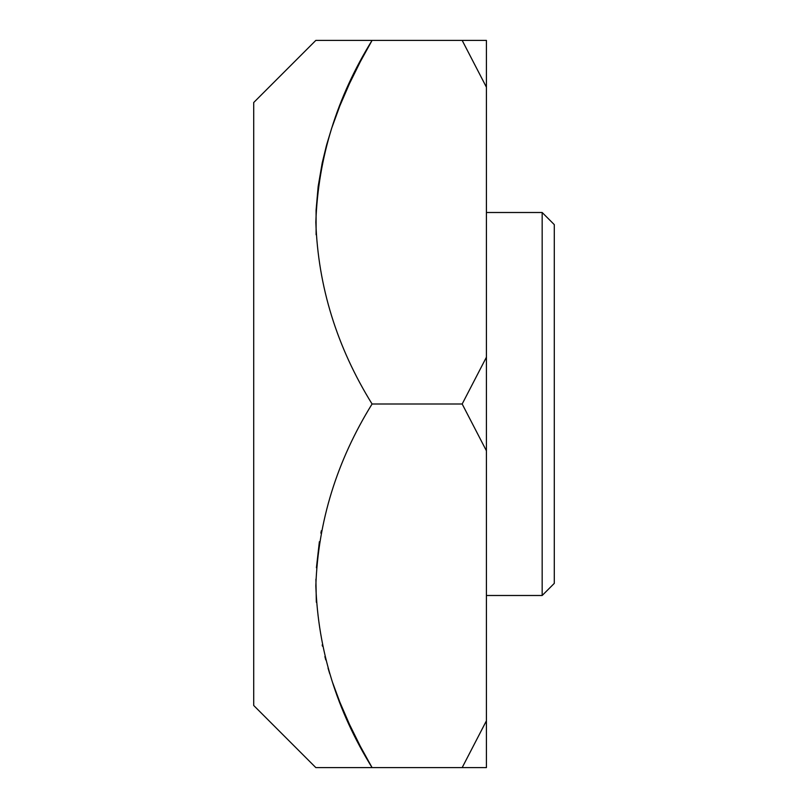 <?xml version="1.0" encoding="UTF-8"?>
<svg xmlns="http://www.w3.org/2000/svg" width="808" height="808" viewBox="0 0 808 808"><rect width="100%" height="100%" fill="white"/><g stroke="black" fill="none" stroke-linecap="round" stroke-linejoin="round"><path stroke-width="1.21" d="M326.634 144.844L331.654 128.27L339.895 105.747L349.49 83.598L360.267 61.812L372.074 40.4L315.827 40.4L372.074 40.4C336.835 97.354 318.089 157.954 315.827 222.21C318.089 286.456 336.845 347.056 372.074 404C336.835 460.954 318.089 521.554 315.827 585.81C318.089 650.056 336.845 710.656 372.074 767.6L315.827 767.6L372.074 767.6L315.827 767.6L372.074 767.6L360.267 746.188L349.49 724.402L339.895 702.253L332.654 682.71M329.725 673.71L328.038 668.105M325.765 659.924L324.887 656.561M322.442 646.178L322.18 644.915M316.322 602.223L315.908 579.185M316.423 567.761L319.372 541.714M320.877 533.129L321.342 530.735M372.074 40.4L486.416 40.4L486.416 87.193L462.176 40.4M372.074 404L462.176 404L486.416 357.207L486.416 87.193M486.416 720.807L486.416 767.6L462.176 767.6L486.416 720.807L486.416 450.793L462.176 404M372.074 767.6L462.176 767.6M316.11 234.764L316.079 210.302L318.15 186.517L322.21 162.923L326.462 145.47M486.416 450.793L486.416 357.207M554.288 224.624L554.288 583.376L542.168 595.496L542.168 212.504L554.288 224.624M315.827 40.4L253.712 102.515L253.712 705.485L315.827 767.6M486.416 212.504L542.168 212.504M486.416 595.496L542.168 595.496"/></g></svg>
